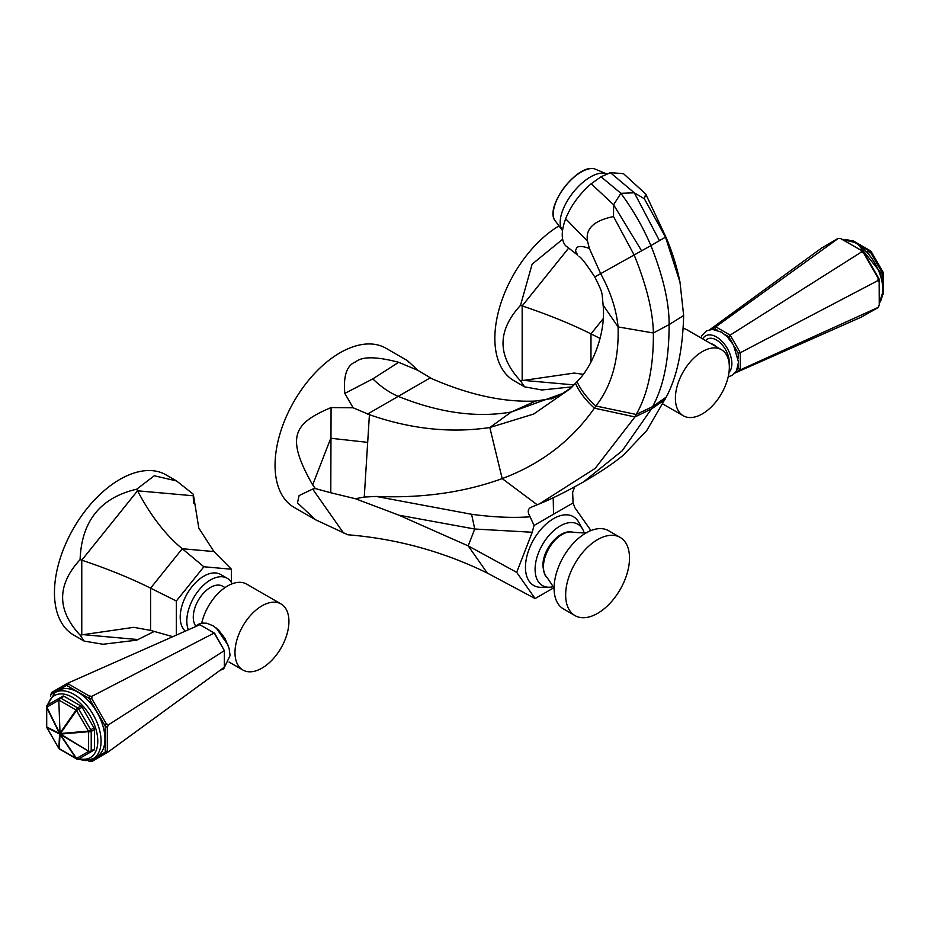 <?xml version="1.0" encoding="UTF-8"?>
<svg xmlns="http://www.w3.org/2000/svg" width="930" height="930" viewBox="0 0 930 930"><rect width="100%" height="100%" fill="white"/><g stroke="black" fill="none" stroke-linecap="round" stroke-linejoin="round"><path stroke-width="1.4" d="M594.805 276.931L650.907 245.613C663.206 276.524 669.275 302.855 669.112 324.617L653.371 332.987L618.078 326.918C616.404 309.632 610.65 291.974 600.792 273.92L589.376 248.461L587.539 241.172C585.226 228.792 593.886 220.584 613.521 216.551L634.248 255.204C646.571 285.568 652.953 311.492 653.371 332.987C653.639 366.85 647.908 394.006 636.19 414.454L595.863 405.992C611.649 385.904 619.055 359.538 618.078 326.918L603.105 305.087L602.14 294.368M645.734 194.01L644.351 198.753L665.508 237.15L679.981 282.162C679.214 277.872 674.936 257.622 665.787 236.825L645.734 194.01L623.46 173.654L610.382 172.666L601.013 176.77L620.891 193.312L613.614 204.774L613.521 216.551M601.013 176.77L591.178 183.756C579.367 194.103 570.869 205.774 565.661 218.771C561.209 230.849 561.104 239.766 565.37 245.52L577.821 255.227M589.376 248.461C583.191 246.206 578.995 245.904 576.798 247.543L575.449 250.844L577.6 254.994L565.359 245.52M553.594 587.888L535.11 598.56L487.285 573.043C443.157 551.502 396.668 538.737 347.82 534.773L315.654 519.812L294.089 507.362A91.861 53.045 120 0 1 280 433.74A91.861 53.045 120 0 1 340.02 352.796A91.861 53.045 120 0 1 385.95 348.239L407.514 360.689L417.965 370.373L398.656 362.305L372.802 378.894L344.821 393.39L353.109 407.77L369.419 414.687C410.502 429.067 450.632 433.357 489.819 427.533L533.692 414.036L570.357 388.647L576.984 381.695C593.177 366.002 606 332.045 603.105 305.087M665.09 399.516L651.36 409.037L622.251 450.736L583.494 481.914C599.641 472.614 613.01 463.64 623.588 454.991L646.734 430.567L666.206 397.122C676.912 377.255 682.725 350.052 683.655 315.514L669.112 324.617C669.147 359.05 663.648 386.403 652.593 406.654L636.19 414.454L634.923 416.942L594.398 408.154L595.863 405.992C587.376 398.47 581.087 390.368 576.984 381.695M531.472 507.117L539.516 503.827L595.177 468.36L634.923 416.942L651.36 409.037L652.593 406.654L666.206 397.122M376.173 496.446L364.258 497.05L355.423 498.724L398.912 515.185L474.742 529.019L471.591 514.278L376.173 496.446C422.301 498.341 464.303 492.389 502.188 478.601C540.969 464.105 571.706 440.622 594.398 408.154C585.83 400.47 579.518 392.204 575.472 383.369M417.965 370.373L431.764 378.65C469.429 395.029 504.072 402.492 535.703 401.039L552.827 398.389M574.717 486.843L572.648 492.377L573.078 502.944L534.029 525.485L530.123 516.801C527.136 511.698 527.729 508.408 531.925 506.931M535.11 598.56L516.685 572.345L532.239 532.262L534.029 525.485M573.078 502.944L574.88 507.734L590.387 529.798L589.934 530.972M582.633 529.182L578.751 522.253A39.699 22.925 120 0 0 573.392 516.685A39.699 22.925 120 0 0 533.681 539.609A39.699 22.925 120 0 0 533.681 585.458A39.699 22.925 120 0 0 541.19 587.318L549.13 587.225A35.421 20.448 -60 0 1 542.434 585.563A35.421 20.448 -60 0 1 542.434 544.666A35.421 20.448 -60 0 1 577.856 524.206A35.421 20.448 -60 0 1 582.633 529.182A35.421 20.448 -60 0 1 584.191 532.913M398.912 515.185L468.197 545.887L474.742 529.019L532.239 532.262M487.285 573.043L468.197 545.887L516.685 572.345M471.591 514.278C493.272 517.22 512.779 518.057 530.123 516.801M369.419 414.687L364.258 497.05M315.654 519.812L297.472 502.909L299.088 495.585L312.666 489.075L315.34 488.564L312.666 484.89C285.254 436.705 293.706 423.371 331.08 407.561L330.778 492.761L355.423 498.724M315.34 488.564L330.778 492.761M353.109 407.77L331.08 407.561M344.821 393.39C343.217 375.732 346.844 365.223 355.702 361.84C362.293 356.329 376.615 356.481 398.656 362.305M407.514 360.689L408.514 362.026M367.571 414.059L430.113 377.952M553.141 586.702A35.421 20.448 -60 0 1 549.13 587.225M620.159 537.4L608.592 530.716A45.152 26.075 120 0 0 586.714 532.565A45.152 26.075 120 0 0 554.082 588.26A45.152 26.075 120 0 0 554.094 589.05A45.152 26.075 120 0 0 563.441 608.929L574.996 615.602A45.152 26.075 -60 0 1 565.649 594.933A45.152 26.075 -60 0 1 585.354 549.49A45.152 26.075 -60 0 1 620.159 537.4A45.152 26.075 -60 0 1 629.505 558.07A45.152 26.075 -60 0 1 609.801 603.512A45.152 26.075 -60 0 1 574.996 615.602M665.508 237.15L650.907 245.613C643.13 227.385 633.132 209.959 620.891 193.312L634.318 192.801L659.451 240.672M679.981 282.162L683.655 315.514M644.351 198.753L634.318 192.801L610.382 172.666M82.073 707.242L76.504 710.462A2.337 1.221 -145.1 0 1 76.097 710.02L60.02 733.084L58.811 700.244L60.02 733.084L59.439 733.421A2.337 1.128 -26.2 0 1 59.613 733.038L46.884 707.125A2.337 1.128 153.8 0 0 46.709 707.509A2.337 1.349 180 0 1 46.5 706.951L46.5 726.435A2.337 1.349 0 0 0 46.709 726.993A2.337 2.104 116.8 0 0 46.884 727.562L59.613 733.991A2.337 2.104 -63.2 0 1 59.439 733.421L60.427 734.467A2.337 1.128 146.2 0 1 60.02 734.421A2.337 2.104 -176.8 0 1 59.613 733.991L58.811 748.232A2.337 2.104 3.2 0 0 59.218 748.662A2.337 1.349 120 0 0 59.601 749.115L76.469 758.868A2.337 1.349 -60 0 1 76.097 758.403A2.337 1.128 -33.8 0 0 76.504 758.438A2.337 1.907 60 0 0 78.806 758.868L82.073 756.985A2.337 1.349 -120 0 0 82.073 756.985L94 750.092A2.337 1.349 -120 0 0 94.488 749.022L94.488 729.538A2.337 1.349 -120 0 0 94 727.911L82.073 707.242A2.337 1.349 -120 0 0 80.898 706.01L64.031 696.268A2.337 1.349 -120 0 0 62.856 696.152L59.601 698.035A2.337 1.349 60 0 1 59.741 697.977A2.337 1.349 60 0 1 60.764 698.151L77.643 707.893A2.337 1.349 60 0 1 77.829 708.009A2.337 1.349 60 0 1 78.806 709.125L90.745 729.794A2.337 1.349 60 0 1 90.861 730.027A2.337 1.349 60 0 1 91.221 731.422A2.337 1.349 180 0 1 88.606 731.689A2.337 1.221 -94.9 0 1 88.431 731.12L94 727.911M64.031 696.268L60.764 698.151A2.337 1.349 120 0 0 59.218 700.278L76.097 710.02A2.337 1.349 -60 0 1 77.643 707.893L80.898 706.01M47.198 705.777A2.337 1.349 60 0 1 47.663 704.928A2.337 1.907 60 0 0 46.884 707.125L58.811 700.244A2.337 1.907 -120 0 1 59.601 698.035L47.663 704.928L59.601 698.035M94 750.092L90.745 751.975A2.337 1.907 -120 0 1 88.431 751.556L76.504 758.438L60.427 734.467L88.606 751.184L60.601 734.084A2.337 1.221 85.1 0 1 60.427 733.514L76.504 710.462L88.431 731.12L60.427 733.514A2.337 1.221 34.9 0 1 60.02 733.084L60.601 734.084L88.606 731.689L88.606 751.184A2.337 1.349 0 0 0 91.221 750.905A2.337 1.349 60 0 1 90.745 751.975L82.073 756.985M77.969 692.246A38.153 22.029 60 0 1 102.893 725.853A38.153 22.029 60 0 1 97.046 756.427L93.186 758.648A38.153 22.029 60 0 0 99.033 728.085A38.153 22.029 60 0 0 74.121 694.466A38.153 22.029 60 0 0 55.044 692.571L58.892 690.351A38.153 22.029 60 0 1 77.969 692.246M50.72 696.384L50.72 694.629L66.681 685.41L89.257 698.442L105.218 726.086L105.218 752.161L89.257 761.368L87.734 760.484M68.925 684.271L89.21 695.989L89.257 698.442L91.872 698.79L106.218 723.645L105.218 726.086L107.322 727.353L107.322 750.789L108.333 751.847L224.351 667.205L224.351 650.616L214.191 633.016L199.822 624.716L68.506 682.864L68.925 684.271L66.681 685.41L66.263 684.003L68.506 682.864M89.21 695.989L91.838 696.338L214.191 633.016L214.737 633.435L224.351 650.616L108.333 724.912L106.218 723.645M91.838 696.338L91.872 698.79M108.333 751.847L91.872 761.507L89.257 761.368M107.322 727.353L108.333 724.912M106.218 753.219L105.218 752.161L107.322 750.789M50.72 694.629L51.917 692.292L66.263 684.003M228.187 645.327L216.213 627.971M288.928 621.426A38.153 22.029 -60 0 1 272.281 659.812A38.153 22.029 -60 0 1 242.881 670.03A38.153 22.029 -60 0 1 234.988 652.569A38.153 22.029 -60 0 1 251.635 614.184A38.153 22.029 -60 0 1 281.034 603.954A38.153 22.029 -60 0 1 288.928 621.426M281.034 603.954L246.624 584.098A38.153 22.029 120 0 0 201.717 623.112M225.025 587.586L222.654 586.214A24.331 14.043 120 0 0 203.903 592.724A24.331 14.043 120 0 0 193.277 617.206A24.331 14.043 120 0 0 195.777 626.076M188.371 629.784A33.48 19.332 -60 0 1 210.482 579.948A33.48 19.332 -60 0 1 227.222 578.286A33.48 19.332 -60 0 1 232.163 583.784M227.222 578.286L220.619 574.473A33.48 19.332 120 0 0 203.879 576.135A33.48 19.332 120 0 0 182.571 603.861A33.48 19.332 120 0 0 185.314 631.144M154.264 631.435L136.71 640.165L103.009 644.258L84.107 641.072L80.096 635.109C56.8 610.115 56.8 584.958 80.096 559.628L81.77 560.174C107.88 568.928 130.816 578.251 150.579 588.155L176.351 601.001L176.351 635.109M176.351 601.001L203.879 566.765L231.407 569.218L231.407 582.413M80.096 635.109L133.792 627.332L150.579 630.389L172.771 636.69M80.096 559.628C81.561 521.114 100.44 497.643 136.71 489.192L154.252 475.776L176.561 480.938L193.324 494.249L198.811 528.089L213.935 551.571L231.407 569.218M136.71 489.192L137.535 490.808C150.683 515.685 165.587 534.994 182.257 548.735L203.879 566.765M176.561 480.938L166.04 474.87A92.454 53.382 -60 0 0 112.623 484.053A92.454 53.382 120 0 0 58.137 565.545A92.454 53.382 120 0 0 73.598 634.992L84.107 641.072M193.324 494.249L193.463 503.037M883.256 272.909A2.337 1.349 180 0 1 883.465 273.467A2.337 1.349 180 0 1 882.779 274.42A2.337 1.349 -120 0 0 882.303 272.792L870.364 252.123A2.337 1.349 -120 0 0 870.224 251.902A2.337 1.349 -120 0 0 869.201 250.891L863.238 247.45M883.186 293.601A2.337 1.349 -0 0 0 883.465 292.95L883.465 290.648M724.47 334.277L728.69 336.707L730.155 335.125L740.315 352.726L877.967 280.569L879.164 281.744L879.245 305.273L879.245 279.209L863.284 251.553L840.708 238.522L838.093 238.394L821.632 248.043L709.834 329.627M879.164 305.168L878.06 307.609L861.471 317.037L734.909 373.07M877.967 307.505L735.816 371.907M738.211 365.781L738.211 368.733L737.211 369.315M738.211 368.733L740.315 369.315L740.315 352.726L738.211 353.191L738.211 358.062M728.69 336.707L732.608 343.496M734.293 346.413L738.211 353.191M714.228 329.511L715.228 328.941L717.786 330.417M877.967 280.569L878.06 278.024L863.714 253.181L861.471 251.995L730.155 335.125L715.786 326.825L838.139 238.522L840.708 238.522M878.06 278.024L879.245 279.209L879.164 281.744M863.714 253.181L863.284 251.553L840.755 238.65M861.471 251.995L861.052 250.368M715.228 328.941L715.786 326.825L711.287 329.418M878.06 307.609L879.245 305.273M721.436 349.692A38.153 22.029 -60 0 1 729.341 367.164A38.153 22.029 -60 0 1 712.682 405.55A38.153 22.029 -60 0 1 683.283 415.768A38.153 22.029 -60 0 1 675.389 398.307A38.153 22.029 -60 0 1 692.036 359.91A38.153 22.029 -60 0 1 721.436 349.692L687.026 329.836A38.153 22.029 120 0 0 683.434 328.418M572.171 386.845L541.888 389.996L524.52 386.81L520.498 380.847C497.201 355.853 497.201 330.696 520.498 305.366L522.172 305.912C548.282 314.666 571.218 323.989 590.98 333.882L600.176 338.474M520.498 380.847L574.194 373.07L583.04 374.279M520.498 305.366L532.134 264.155L562.638 239.254M558.372 226.281A92.454 53.382 -60 0 0 553.025 229.791A92.454 53.382 120 0 0 498.538 311.283A92.454 53.382 120 0 0 513.999 380.73L524.52 386.81M852.182 240.731A2.337 2.337 0 0 1 853.496 241.033A2.337 1.349 120 0 0 852.787 240.963M871.154 251.67L868.829 253.007M591.178 183.756L613.614 204.774L641.688 250.937M565.661 218.782L587.539 241.172M537.238 504.792L502.188 478.601L489.819 427.533L511.244 412.025L562.476 393.529L551.455 398.947M372.802 378.894C381.3 387.089 389.972 392.995 398.819 396.61C439.32 412.862 476.799 418.012 511.244 412.025L535.703 401.039M553.536 514.22L553.211 497.701M312.666 484.89L330.755 438.263L367.397 442.331M343.554 533.029L312.666 489.075M554.141 589.922C555.373 590.132 552.943 585.912 546.84 577.239A26.4 15.24 -60 0 1 543.446 566.812A26.4 15.24 120 0 1 553.513 541.865A26.4 15.24 120 0 1 572.857 532.193C583.412 533.134 588.295 533.134 587.493 532.169M606.569 174.003A36.003 16.868 128 0 0 602.582 173.154A36.003 16.868 128 0 0 570.311 196.253A36.003 16.868 128 0 0 562.545 230.442M554.315 219.596C546.294 205.53 575.321 166.691 592.34 168.493L594.084 168.667A33.271 15.578 128 0 0 592.422 168.504A33.271 15.578 128 0 0 563.894 188.069A33.271 15.578 128 0 0 554.315 219.596L562.522 230.64M555.408 203.368A32.55 15.252 -52 0 1 578.611 173.654M47.663 704.928L47.663 704.928A2.337 2.337 0 0 0 46.5 706.951M46.709 707.509L59.439 733.421L46.709 726.993L46.709 707.509M94.488 729.538L91.221 731.422L91.221 750.905L94.488 749.022M79.19 758.636A35.817 20.681 -120 0 0 97.557 737.141A35.817 20.681 -120 0 0 72.459 697.326A35.817 20.681 -120 0 0 48.046 704.708M213.935 551.571L182.257 548.735L150.579 588.155L150.579 630.389M137.535 639.514L81.77 634.527L81.77 560.174L137.535 490.808L193.301 495.783L193.301 498.55M59.218 748.662L60.02 734.421L76.097 758.403L59.218 748.662M46.884 727.562L58.741 748.266A2.337 2.337 0 0 0 59.601 749.115M882.779 281.302L882.779 274.42L881.291 275.28M879.245 303.296A38.153 22.029 -120 0 0 855.856 243.137A38.153 22.029 -120 0 0 842.429 239.51M702.662 338.857A21.797 12.59 60 0 1 719.983 339.473A21.797 12.59 60 0 1 731.864 363.665A21.797 12.59 60 0 1 728.981 372.36M729.167 363.793A18.1 10.451 -120 0 0 729.248 362.154A18.1 10.451 -120 0 0 720.041 342.647A18.1 10.451 -120 0 0 705.661 340.589M716.553 346.878A14.206 8.207 -120 0 0 710.846 343.577M603.093 318.816L590.98 333.882L590.98 362.014M574.043 384.904L522.172 380.265L522.172 305.912L568.602 248.159M867.702 251.751L869.201 250.891A2.337 1.349 -60 0 1 870.364 250.775A2.337 1.349 -60 0 1 870.747 251.24M880.768 273.676L883.093 272.339M602.129 294.31L602.14 294.392C601.454 292.799 602.884 292.857 594.782 276.966C586.412 264.201 581.169 257.378 579.065 256.471M571.694 387.415L562.464 393.541M583.494 481.914C566.928 491.296 552.269 498.596 539.516 503.827L539.516 503.827M546.84 577.239C544.992 576.309 543.678 572.462 542.911 565.707C542.55 549.49 559.569 528.647 572.857 532.193M606.755 173.933L594.084 168.667M71.412 755.939L74.481 757.717M77.783 759.171L85.944 760.635L93.186 758.648M220.143 670.274L223.619 668.961L230.07 655.627L229.117 648.408L225.025 638.468L218.527 630.04L213.075 625.774L206.576 623.193L201.88 623.088L197.904 624.483L195.056 626.832M229.071 662.055L242.881 670.03M46.5 712.787L46.5 709.241M46.895 705.661L55.044 692.571M46.5 726.435A2.337 2.337 0 0 0 46.814 727.597L58.741 748.266M76.469 758.868A2.337 2.337 0 0 0 78.806 758.868L78.806 758.868M858.553 243.951L870.364 250.775A2.337 2.337 0 0 1 871.224 251.635L883.151 272.292A2.337 2.337 0 0 1 883.465 273.467L883.465 287.103M883.082 294.24A2.337 2.337 0 0 0 883.465 292.95M842.243 239.405L857.018 243.021L880.222 272.153L883.5 289.8L879.245 303.505M700.906 337.846L701.929 335.521L706.428 330.882L712.461 329.383L721.389 332.15L727.144 336.648L733.456 344.902L738.513 362.072L736.49 370.826L731.98 375.464L728.19 376.801M662.916 404.015L683.283 415.768M853.496 241.033L855.484 242.184"/></g></svg>
